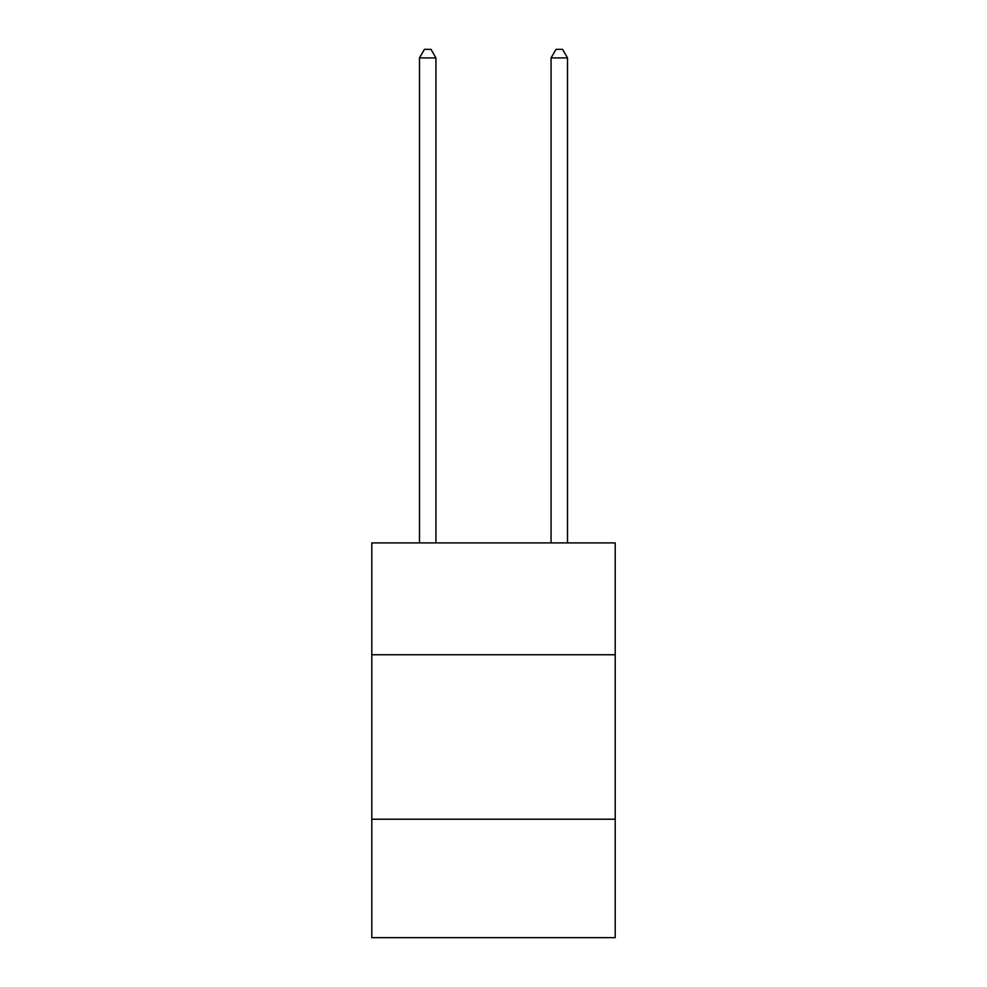 <?xml version="1.0" encoding="UTF-8"?>
<svg xmlns="http://www.w3.org/2000/svg" width="987" height="987" viewBox="0 0 987 987"><rect width="100%" height="100%" fill="white"/><g stroke="black" fill="none" stroke-linecap="round" stroke-linejoin="round"><path stroke-width="1.48" d="M371.791 654.751L615.209 654.751L615.209 542.912L371.791 542.912L371.791 937.65L615.209 937.65L615.209 819.222L371.791 819.222M615.209 819.222L615.209 654.751M435.933 542.912L435.933 57.9L419.487 57.9L419.487 542.912M419.487 57.9L424.422 49.35L430.998 49.35L435.933 57.9M567.513 542.912L567.513 57.9L551.067 57.9L551.067 542.912M551.067 57.9L556.002 49.35L562.578 49.35L567.513 57.9"/></g></svg>

